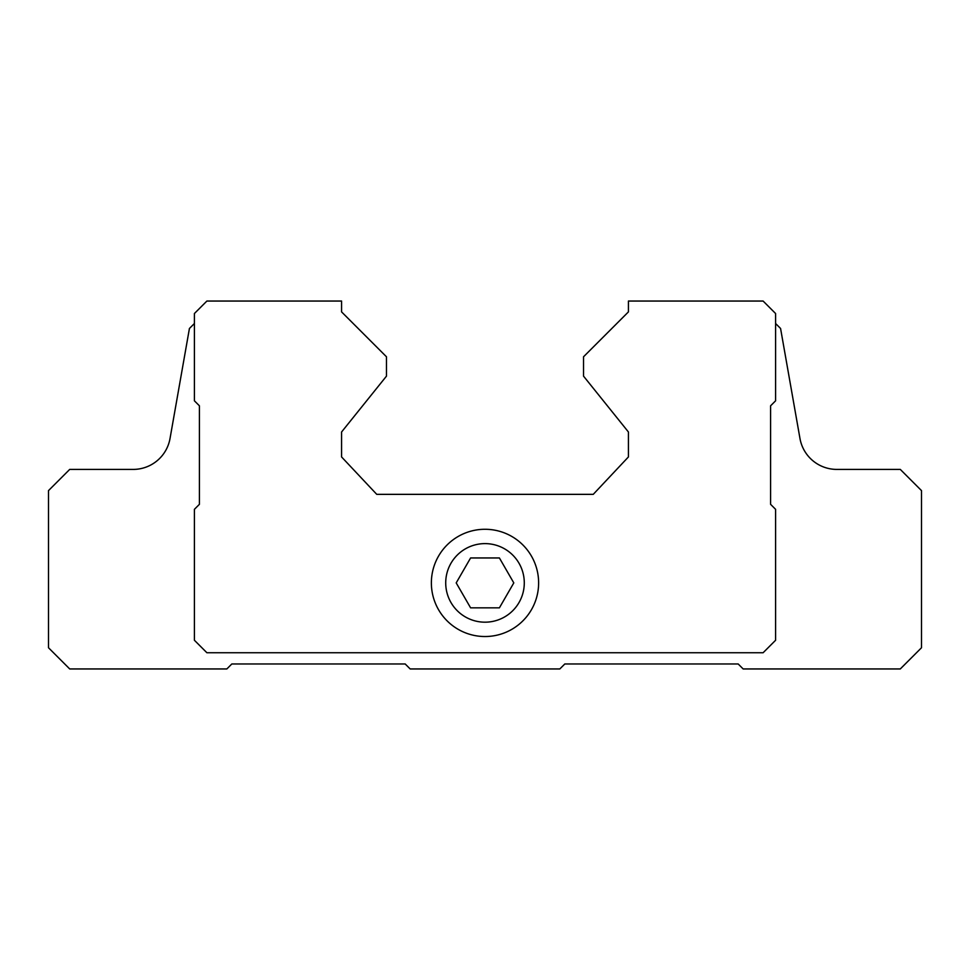 <?xml version="1.0" encoding="UTF-8"?>
<svg xmlns="http://www.w3.org/2000/svg" width="970" height="970" viewBox="0 0 970 970"><rect width="100%" height="100%" fill="white"/><g stroke="black" fill="none" stroke-linecap="round" stroke-linejoin="round"><path stroke-width="1.45" d="M470.595 607.838L499.404 607.838L513.797 582.897L499.404 557.956L470.595 557.956L456.203 582.897L470.595 607.838M445.715 582.897A39.285 39.285 0 0 0 504.642 616.92A39.285 39.285 0 0 0 504.642 548.875A39.285 39.285 0 0 0 445.715 582.897M194.412 323.495L189.429 328.478L170.029 438.488A37.418 37.418 0 0 1 133.181 469.407L69.707 469.407L48.5 490.614L48.5 647.754L69.707 668.948L226.847 668.948L231.83 663.965L405.181 663.965L410.177 668.948L559.823 668.948L564.819 663.965L738.17 663.965L743.153 668.948L900.293 668.948L921.5 647.754L921.5 490.614L900.293 469.407L836.819 469.407A37.418 37.418 0 0 1 799.971 438.488L780.571 328.478L775.588 323.495M628.427 301.052L628.427 311.891L583.528 356.79L583.528 376.13L628.427 432.002L628.427 456.943L593.252 494.348L376.748 494.348L341.573 456.943L341.573 432.002L386.472 376.13L386.472 356.79L341.573 311.891L341.573 301.052L206.889 301.052L194.412 313.516L194.412 400.816L199.408 405.812L199.408 504.327L194.412 509.323L194.412 640.273L206.889 652.737L763.111 652.737L775.588 640.273L775.588 509.323L770.592 504.327L770.592 405.812L775.588 400.816L775.588 313.516L763.111 301.052L628.427 301.052M431.371 582.897A53.629 53.629 0 0 0 511.808 629.348A53.629 53.629 0 0 0 511.808 536.458A53.629 53.629 0 0 0 431.371 582.897"/></g></svg>
